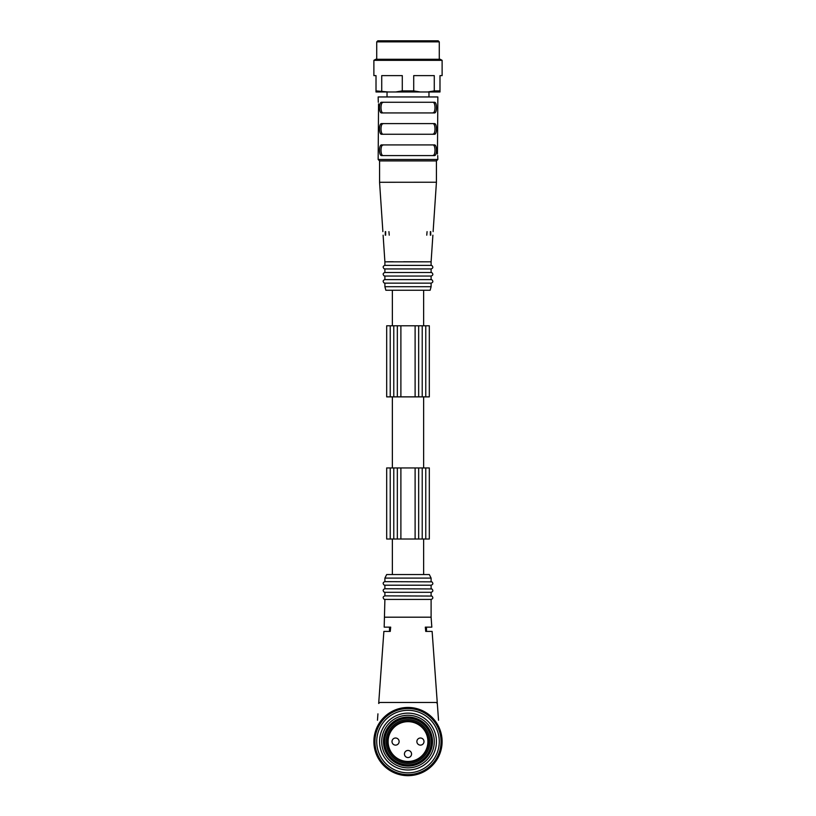 <?xml version="1.0" encoding="UTF-8"?>
<svg xmlns="http://www.w3.org/2000/svg" width="816" height="816" viewBox="0 0 816 816"><rect width="100%" height="100%" fill="white"/><g stroke="black" fill="none" stroke-linecap="round" stroke-linejoin="round"><path stroke-width="1.22" d="M423.994 741.571A3.55 3.55 0 0 0 418.659 738.49A3.55 3.55 0 0 0 418.659 744.641A3.55 3.55 0 0 0 423.994 741.571M408 757.554A3.55 3.55 0 0 0 411.08 752.23A3.55 3.55 0 0 0 404.92 752.23A3.55 3.55 0 0 0 408 757.554A3.55 3.55 0 0 1 404.45 754.004A3.55 3.55 0 0 1 408 750.455A3.55 3.55 0 0 1 411.55 754.004M392.006 741.571A3.55 3.55 0 0 0 397.341 744.641A3.55 3.55 0 0 0 397.341 738.49A3.55 3.55 0 0 0 392.006 741.571M387.386 741.571A20.614 20.614 0 0 1 418.302 723.721A20.614 20.614 0 0 1 418.302 759.421A20.614 20.614 0 0 1 387.386 741.571M383.479 741.571A24.521 24.521 0 0 1 420.26 720.334A24.521 24.521 0 0 1 420.26 762.797A24.521 24.521 0 0 1 383.479 741.571M384.897 578.105L431.103 578.105L429.318 574.546L386.682 574.546L384.897 578.105L384.897 581.655C382.898 582.369 382.633 583.491 384.112 585.021L384.897 585.205L384.897 588.764C382.898 589.478 382.633 590.6 384.112 592.13L384.897 592.314L384.897 595.874C382.898 596.588 382.633 597.71 384.112 599.24L384.897 599.423L384.183 627.137L390.68 627.137L390.262 631.411L383.877 631.411L378.685 703.463L379.746 702.474L436.254 702.474L437.315 703.463L438.529 720.242M384.897 599.423L431.103 599.423L431.103 617.192L384.897 617.192M436.723 702.586L436.254 702.474A1.071 1.071 0 0 1 437.315 703.463L438.07 713.847M437.315 703.463L432.123 631.411L425.738 631.411L425.32 627.137L426.482 627.137L426.482 631.411L425.738 631.411M431.103 617.192L431.817 627.137L425.32 627.137M377.471 720.242L377.93 713.847M378.685 703.463A1.071 1.071 0 0 1 379.746 702.474M384.897 585.205L431.103 585.205C433.102 584.491 433.367 583.369 431.888 581.839L384.897 581.655M431.103 599.423C433.102 598.709 433.367 597.587 431.888 596.057L384.897 595.874M431.103 595.874L431.103 592.314L384.897 592.314M431.103 592.314C433.102 591.6 433.367 590.478 431.888 588.948L384.897 588.764M390.262 631.411L389.518 631.411L389.518 627.137L390.68 627.137M376.727 741.571A31.273 31.273 0 0 1 423.637 714.49A31.273 31.273 0 0 1 423.637 768.652A31.273 31.273 0 0 1 376.727 741.571M373.881 741.571A34.119 34.119 0 0 1 425.054 712.021A34.119 34.119 0 0 1 425.054 771.11A34.119 34.119 0 0 1 373.881 741.571M381.704 741.571A26.296 26.296 0 0 1 421.148 718.794A26.296 26.296 0 0 1 421.148 764.337A26.296 26.296 0 0 1 381.704 741.571M379.573 741.571A28.427 28.427 0 0 1 422.219 716.948A28.427 28.427 0 0 1 422.219 766.183A28.427 28.427 0 0 1 379.573 741.571M374.952 741.571A33.048 33.048 0 0 0 424.524 770.192A33.048 33.048 0 0 0 424.524 712.949A33.048 33.048 0 0 0 374.952 741.571M386.682 467.945L386.682 539.009L397.341 539.009L397.341 467.945L386.682 467.945M425.768 467.945L425.768 539.009L429.318 539.009L429.318 467.945L397.341 467.945M418.659 467.945L418.659 539.009L397.341 539.009M425.768 539.009L418.659 539.009M392.363 467.945L392.363 396.872M386.682 325.798L386.682 396.872L397.341 396.872L397.341 325.798L386.682 325.798M425.768 325.798L425.768 396.872L429.318 396.872L429.318 325.798L418.659 325.798L418.659 396.872L397.341 396.872M418.659 325.798L397.341 325.798M425.768 396.872L418.659 396.872M377.798 40.8L438.202 40.8L439.273 41.871L376.727 41.871L377.798 40.8M408 59.282L440.273 59.282L442.119 60.343L373.881 60.343L375.727 59.282L408 59.282M373.881 60.343L373.881 75.623L376.013 75.623L376.013 90.902L388.304 91.973L376.013 91.973L376.013 90.902M381.725 90.902L381.725 75.623L402.288 75.623L402.288 90.902L413.712 90.902L420.281 91.973L388.304 91.973M413.712 90.902L413.712 75.623L434.275 75.623L434.275 90.902L439.987 90.902L439.987 91.973L420.281 91.973M439.987 90.902L439.987 75.623L442.119 75.623L442.119 60.343M395.719 91.973L402.288 90.902M427.696 91.973L434.275 90.902M381.205 131.386L381.021 129.785M380.99 128.928L381.021 128.071M382.306 124.012L383.377 123.604C380.225 122.9 380.205 134.926 383.377 134.263M434.795 126.47L434.979 128.071M435.01 128.928L434.979 129.785M433.694 133.844L432.623 134.263C435.775 134.956 435.795 122.93 432.623 123.604M382.306 102.694L383.377 102.275C380.225 101.582 380.205 113.608 383.377 112.934M433.694 112.526L432.623 112.934C435.775 113.638 435.795 101.602 432.623 102.275M434.795 105.142L434.979 106.753M435.01 107.61L434.979 108.457M381.205 110.068L381.021 108.457M380.99 107.61L381.021 106.753M434.795 147.788L434.979 149.399M435.01 150.246L434.979 151.103M433.694 155.173L432.623 155.581C435.775 156.274 435.795 144.248 432.623 144.922M381.205 152.714L381.021 151.103M380.99 150.246L381.021 149.399M382.306 145.33L383.377 144.922C380.225 144.218 380.205 156.254 383.377 155.581M378.287 102.275L378.155 96.951L437.845 96.951L437.447 154.03M437.713 155.581L437.845 159.487L378.155 159.487L378.553 103.826M381.755 112.934C378.777 113.597 378.757 101.643 381.755 102.275L434.245 102.275C437.223 101.623 437.243 113.577 434.245 112.934L381.755 112.934M381.755 134.263C378.777 134.915 378.757 122.961 381.755 123.604L434.245 123.604C437.223 122.941 437.243 134.895 434.245 134.263L381.755 134.263M381.755 155.581L434.245 155.581C437.243 156.213 437.223 144.259 434.245 144.922L381.755 144.922C378.757 144.289 378.777 156.244 381.755 155.581M385.662 231.632L385.662 235.181M430.338 231.632L430.338 235.181M379.573 182.284L436.427 182.233L436.427 160.915L379.573 160.915L378.155 159.487M389.242 235.181C381.123 235.181 381.123 235.181 389.242 235.181L388.926 231.632C380.909 231.632 380.909 231.632 388.926 231.632M426.758 235.181C434.877 235.181 434.877 235.181 426.758 235.181L427.074 231.632C435.091 231.632 435.091 231.632 427.074 231.632M403.634 261.763L423.31 261.803M432.888 235.181L431.103 261.824L384.897 261.834L383.112 235.181M436.427 182.233L433.123 231.632M387.488 261.773L393.251 261.752M431.103 261.824L431.103 265.384L384.897 265.384C382.898 266.098 382.633 267.23 384.112 268.76L384.897 268.943L384.897 272.493C382.898 273.207 382.633 274.329 384.112 275.859L384.897 276.043L384.897 279.602C382.898 280.316 382.633 281.438 384.112 282.968L384.897 283.152L384.897 286.712L431.103 286.712L431.103 283.152L384.897 283.152M431.103 265.384L431.888 265.567C433.367 267.097 433.102 268.229 431.103 268.943L384.897 268.943M431.103 268.943L431.103 272.493L384.897 272.493M431.103 272.493L431.888 272.677C433.367 274.207 433.102 275.329 431.103 276.043L384.897 276.043M431.103 276.043L431.103 279.602L384.897 279.602M431.103 286.712L430.144 290.261L385.846 290.261L384.897 286.712M427.9 741.571A19.9 19.9 0 0 0 398.055 724.333A19.9 19.9 0 0 0 398.055 758.798A19.9 19.9 0 0 0 427.9 741.571M386.111 741.571A21.889 21.889 0 0 1 418.945 722.609A21.889 21.889 0 0 1 418.945 760.522A21.889 21.889 0 0 1 386.111 741.571M384.713 741.571A23.287 23.287 0 0 1 419.648 721.395A23.287 23.287 0 0 1 419.648 761.736A23.287 23.287 0 0 1 384.713 741.571M390.232 467.945L390.232 539.009M393.781 467.945L393.781 539.009M400.891 467.945L400.891 539.009M415.109 467.945L415.109 539.009M422.219 467.945L422.219 539.009M390.232 325.798L390.232 396.872M393.781 325.798L393.781 396.872M400.891 325.798L400.891 396.872M415.109 325.798L415.109 396.872M422.219 325.798L422.219 396.872M423.637 574.546L423.637 539.009M392.363 574.546L392.363 539.009M431.103 578.105L431.103 581.655M431.103 585.205L431.103 588.764M423.637 467.945L423.637 396.872M439.273 59.282L439.273 41.871M376.727 59.282L376.727 41.871M387.029 91.973L387.029 96.951M428.971 91.973L428.971 96.951M385.254 231.632L385.254 235.181M430.746 231.632L430.746 235.181M436.427 160.915L437.845 159.487M379.573 182.233L379.573 160.915M379.562 182.233L382.877 231.632M384.897 261.824L384.897 265.384M431.103 283.152C433.102 282.438 433.367 281.316 431.888 279.786L431.103 279.602M423.637 325.798L423.637 290.261M392.363 325.798L392.363 290.261"/></g></svg>
